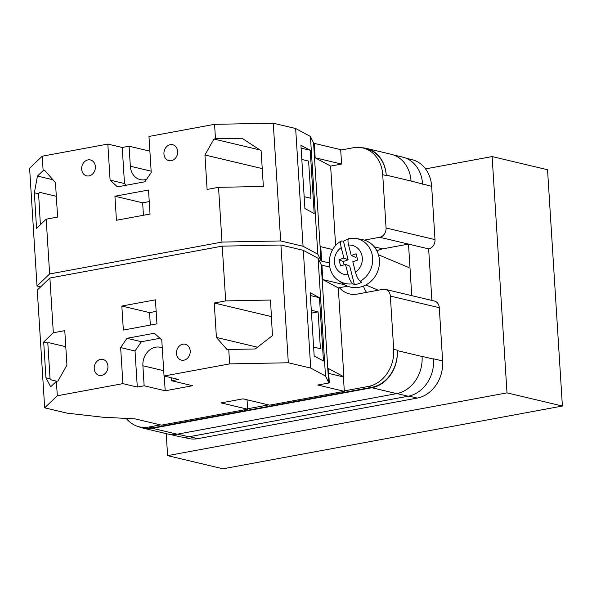 <?xml version="1.0" encoding="UTF-8"?>
<svg xmlns="http://www.w3.org/2000/svg" width="592" height="592" viewBox="0 0 592 592"><rect width="100%" height="100%" fill="white"/><g stroke="black" fill="none" stroke-linecap="round" stroke-linejoin="round"><path stroke-width="0.89" d="M126.177 418.329A32.715 27.18 -76.6 0 0 139.305 426.825A32.715 27.18 -76.6 0 0 148.881 427.039L152.425 427.875L371.835 387.301A32.715 27.18 -76.6 0 0 397.247 350.183L397.276 350.612L422.074 356.502A32.715 27.18 -76.6 0 0 422.066 356.377L422.074 356.502A32.715 27.18 -76.6 0 1 396.662 393.621L177.252 434.195A32.715 27.18 -76.6 0 1 167.677 433.98L142.879 428.09A32.715 27.18 -76.6 0 0 152.455 428.305L177.252 434.195M339.408 287.697A26.581 22.082 -76.6 0 0 349.502 293.913A26.581 22.082 -76.6 0 0 357.279 294.091L382.994 289.333A8.177 6.793 -76.6 0 1 385.385 289.384A8.177 6.793 -76.6 0 1 390.35 296.074L393.702 349.347A32.715 27.18 -76.6 0 1 368.291 386.458L344.292 390.898M268.553 404.906L247.619 408.776M160.439 424.901L148.881 427.039M340.711 150.072L353.276 147.748A32.715 27.18 -76.6 0 1 362.852 147.963A32.715 27.18 -76.6 0 1 382.721 174.721L386.065 227.987A8.177 6.793 -76.6 0 1 379.716 237.266L364.324 240.115M379.716 237.266L408.502 244.104L411.743 295.645M431.894 300.433L428.652 248.884L408.502 244.104L382.787 248.855A26.581 22.082 -76.6 0 0 376.912 250.897M433.559 358.811L433.581 359.115A32.715 27.18 103.4 0 0 433.559 358.811L442.638 360.965A32.715 27.18 103.4 0 1 417.227 398.076L197.817 438.657A32.715 27.18 103.4 0 1 188.241 438.443L182.765 437.14M406.134 158.242L411.788 159.588A32.715 27.18 103.4 0 1 431.657 186.339L435.002 239.612A8.177 6.793 103.4 0 1 428.652 248.884M385.385 289.384L434.321 301.01A8.177 6.793 103.4 0 1 439.286 307.699L442.638 360.965M362.001 147.778A32.715 27.18 -76.6 0 1 366.367 148.377A32.715 27.18 -76.6 0 1 386.236 175.128L386.258 175.558A32.715 27.18 -76.6 0 0 366.396 148.807L362.852 147.963M139.305 426.825L142.85 427.661A32.715 27.18 -76.6 0 0 152.425 427.875M138.757 426.684A32.715 27.18 -76.6 0 0 142.879 428.09M397.276 350.612A32.715 27.18 -76.6 0 1 371.865 387.73L152.455 428.305M411.04 181.145A32.715 27.18 -76.6 0 0 411.033 181.019L431.657 186.339M393.421 154.926L402.686 157.132A32.715 27.18 -76.6 0 1 422.555 183.883A32.715 27.18 103.4 0 1 422.577 184.186M396.958 393.562L408.169 396.226A32.715 27.18 -76.6 0 0 433.581 359.115L422.066 356.377M408.169 396.226L188.759 436.807A32.715 27.18 -76.6 0 1 179.184 436.593L169.993 434.41M386.236 175.128L411.033 181.019A32.715 27.18 -76.6 0 0 391.164 154.268L366.367 148.377M363.466 286.054A26.581 22.082 -76.6 0 0 366.529 292.374M352.876 283.775L354.438 284.722A23.569 21.571 -67.2 0 0 358.197 283.783A23.569 21.571 -67.2 0 0 361.779 282.169L360.217 281.222A23.221 21.253 -67.2 0 0 372.568 257.283A23.221 21.253 -67.2 0 0 356.029 238.458L361.89 239.516A24.531 22.452 112.8 0 1 379.479 261.538A24.531 22.452 112.8 0 1 362.526 286.41A24.531 22.452 112.8 0 1 343.293 283.864L338.424 280.43A23.221 21.253 -67.2 0 0 352.876 283.775C350.952 282.251 349.369 279.261 348.118 274.784L345.469 264.328L340.6 266.023L339.009 259.747L343.885 258.053L341.236 247.597C340.245 243.223 340.511 241.003 342.028 240.929L343.427 241.225A23.569 21.571 -67.2 0 1 347.008 239.612A23.569 21.571 -67.2 0 1 348.207 239.235M338.424 280.43C324.934 271.691 326.902 248.433 341.421 241.011L342.028 240.929M349.369 238.376C347.844 238.45 347.585 240.678 348.577 245.044L351.226 255.5L356.095 253.805L357.686 260.073L352.81 261.768L355.459 272.231C356.702 276.701 358.286 279.698 360.217 281.222M343.427 241.225L348.14 259.836L343.885 258.053M348.14 259.836L343.264 261.531L339.009 259.747M344.093 264.802L343.264 261.531M354.438 284.722L349.724 266.111L345.469 264.328M356.858 256.802L355.481 257.283L351.226 255.5M182.847 344.181A8.177 6.793 103.4 0 1 185.244 344.241A8.177 6.793 103.4 0 1 190.187 352.351A8.177 6.793 103.4 0 1 183.853 360.202A8.177 6.793 103.4 0 1 181.463 360.151A8.177 6.793 103.4 0 1 176.512 352.04A8.177 6.793 103.4 0 1 182.847 344.181M100.566 359.403A8.177 6.793 103.4 0 1 102.964 359.455A8.177 6.793 103.4 0 1 107.914 367.565A8.177 6.793 103.4 0 1 101.58 375.424A8.177 6.793 103.4 0 1 99.182 375.372A8.177 6.793 103.4 0 1 94.232 367.262A8.177 6.793 103.4 0 1 100.566 359.403M163.71 370.703L142.894 365.76A16.354 13.586 103.4 0 1 155.6 347.201A16.354 13.586 103.4 0 1 160.388 347.312A16.354 13.586 103.4 0 1 162.275 347.941M155.43 299.826L156.947 323.854L123.351 330.07L121.834 306.034L155.43 299.826M229.644 363.895L228.741 349.472L227.202 349.754L216.413 337.455L214.252 303.015L225.685 300.906L222.237 246.139L280.919 245.014L288.326 362.77L310.719 368.083L325.496 376.016L328.664 382.58L329.315 382.928L328.412 368.513L343.885 376.823L343.419 376.904L344.322 391.327L269.589 405.15L243.016 398.838L221.075 402.893L247.648 409.205L161.475 425.145L135.035 418.862L102.786 417.212L67.066 413.149L44.674 407.829L57.298 395.767L122.899 383.631L120.635 347.585L126.984 338.306L154.416 333.237L161.771 339.978L164.043 376.024L229.644 363.895L288.326 362.77M44.674 407.829L37.266 290.08L49.891 278.018L222.237 246.139M49.891 278.018L53.332 332.771L64.772 330.654L66.94 365.101L57.927 381.063L56.388 381.352L57.298 395.767M228.741 349.472L255.219 348.969L272.446 335.605L270.514 300.04L225.685 300.906M313.619 347.09L320.413 348.703L318.096 311.873L311.303 310.26M319.473 297.709L323.454 360.994L314.182 356.014L310.201 292.729L319.473 297.709L310.378 295.549M53.332 332.771L43.69 341.984L45.939 377.763L50.697 386.791L56.388 381.352M126.984 338.306L141.377 341.725L135.028 351.004L137.292 387.05L122.899 383.631M329.315 382.928L317.749 385.015L344.322 391.327M164.265 376.075L165.19 390.779L192.615 385.71L171.576 380.715L178.436 379.442L164.043 376.024M165.19 390.779L144.152 385.784L137.292 387.05M247.056 399.792L247.648 409.205M343.885 376.823L338.291 287.904L347.578 286.188M338.291 287.904L322.818 279.594L344.751 284.804M280.919 245.014L303.311 250.335L318.089 258.267L321.249 264.824L321.907 265.179L322.818 279.594M321.249 264.824L328.664 382.58M303.311 250.335L310.719 368.083M318.089 258.267L325.496 376.016M321.907 265.179L329.729 267.036M56.906 381.255L51.393 379.946L50.054 378.739L45.939 377.763M65.779 346.705L49.055 342.731L47.804 342.96L50.054 378.739M328.723 373.419L343.419 376.904M171.391 377.77L171.576 380.715M142.894 365.76L144.152 385.784M156.162 311.399L149.561 312.62L150.338 325.075M149.561 312.62L121.834 306.034M135.028 351.004L120.635 347.585M141.377 341.725L159.936 338.298M47.804 342.96L43.69 341.984M311.481 313.094L318.096 311.873M271.417 316.594L214.252 303.015M257.483 347.208L216.413 337.455M425.537 168.883L492.13 156.569L506.996 392.873L167.595 455.64L166.211 433.633M167.595 455.64L222.999 468.797L562.4 406.031L506.996 392.873M562.4 406.031L547.533 169.726L492.13 156.569M89.022 175.905A8.177 6.793 103.4 0 1 86.632 175.854A8.177 6.793 103.4 0 1 81.681 167.743A8.177 6.793 103.4 0 1 88.016 159.884A8.177 6.793 103.4 0 1 90.413 159.944A8.177 6.793 103.4 0 1 95.356 168.054A8.177 6.793 103.4 0 1 89.022 175.905M171.303 160.691A8.177 6.793 103.4 0 1 168.912 160.639A8.177 6.793 103.4 0 1 163.962 152.529A8.177 6.793 103.4 0 1 170.296 144.67A8.177 6.793 103.4 0 1 172.686 144.722A8.177 6.793 103.4 0 1 177.637 152.832A8.177 6.793 103.4 0 1 171.303 160.691M146.55 179.354A16.354 13.586 103.4 0 1 145.062 179.724A16.354 13.586 103.4 0 1 140.274 179.62A16.354 13.586 103.4 0 1 130.336 166.241L129.078 146.217L122.226 147.482L107.833 144.071L42.224 156.199L29.6 168.261L37.007 286.017L40.619 286.876M116.439 220.268L114.929 196.241L148.525 190.025L150.035 214.052L116.439 220.268M42.224 156.199L43.135 170.622L44.666 170.333L55.456 182.639L57.624 217.072L46.191 219.188L49.632 273.955L37.007 286.017M332.719 249.543L320.746 246.694L321.656 261.116L320.997 260.761L317.83 254.205L303.06 246.272L280.667 240.951L221.985 242.076L49.632 273.955M221.985 242.076L218.537 187.324L207.096 189.44L204.936 154.993L213.941 139.031L215.481 138.743L214.57 124.327L148.969 136.456L151.234 172.501L144.885 181.781L117.46 186.857L110.097 180.116L107.833 144.071M43.135 170.622L37.437 176.061L34.373 192.792L36.541 228.408L46.191 219.188M40.382 224.738L38.598 193.791L39.59 192.319L56.314 196.292M218.537 187.324L263.359 186.465L261.109 150.686L241.95 138.239L215.481 138.743M280.667 240.951L273.26 123.203L214.57 124.327M314.248 143.36L315.151 157.783L341.591 164.058L340.689 149.643L314.248 143.36L313.59 143.012L310.423 136.456L295.652 128.516L273.26 123.203M149.894 151.16L129.078 146.217M341.591 164.058L330.625 166.093L335.627 245.636M317.83 254.205L310.423 136.456M303.06 246.272L295.652 128.516M314.182 213.542L310.201 150.264L300.928 145.284L304.91 208.569L314.182 213.542M315.151 157.783L330.625 166.093M320.997 260.761L313.59 143.012M321.656 261.116L329.226 262.915M304.162 196.685L310.948 198.298L308.61 161.076L301.816 159.47M301.106 148.104L310.201 150.264M149.251 201.598L142.65 202.819L114.929 196.241M143.434 215.273L142.65 202.819M126.325 185.215L124.49 183.535L110.097 180.116M124.49 183.535L122.226 147.482M260.006 149.968L213.941 139.031M262.241 168.602L204.936 154.993M52.91 179.739L37.437 176.061M38.598 193.791L34.373 192.792M408.85 396.092L417.227 398.076M390.35 296.074L439.286 307.699M393.702 349.347L397.247 350.183M386.065 227.987L435.002 239.612M382.721 174.721L386.258 175.558M189.462 436.674L197.817 438.657M177.548 434.143L188.759 436.807M371.865 387.73L396.662 393.621M368.291 386.458L371.835 387.301M382.787 248.855L374.262 246.834M348.118 274.784A15.074 13.794 112.8 0 1 334.82 264.617A15.074 13.794 112.8 0 1 341.236 247.597M348.577 245.044A15.074 13.794 112.8 0 1 361.875 255.204A15.074 13.794 112.8 0 1 355.459 272.231M151.152 171.184L130.336 166.241M408.613 267.451L378.466 254.804M378.288 290.206L365.812 284.974M356.029 238.458L349.036 238.369"/></g></svg>
